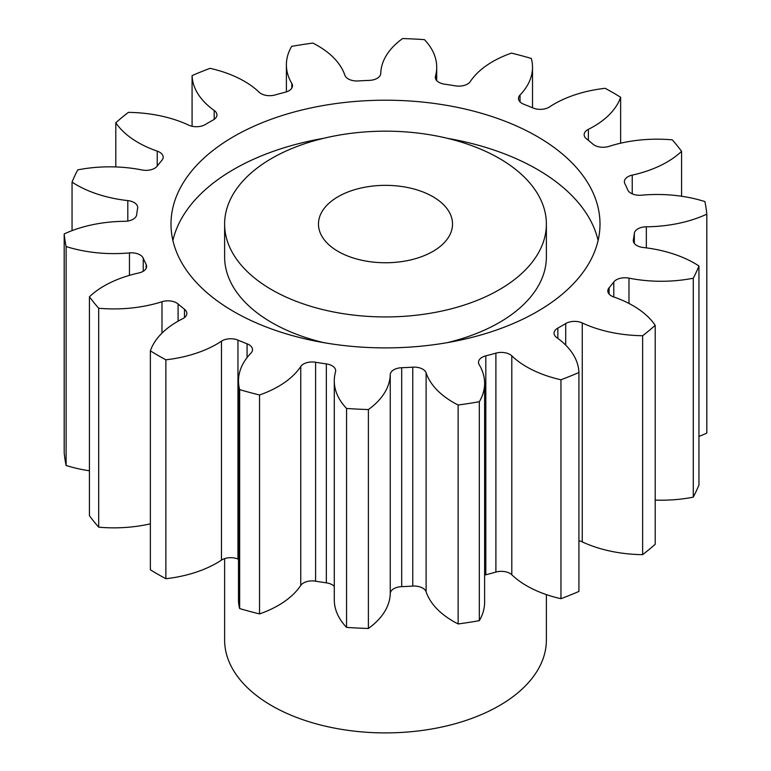 <?xml version="1.0" encoding="UTF-8"?>
<svg xmlns="http://www.w3.org/2000/svg" width="771" height="771" viewBox="0 0 771 771"><rect width="100%" height="100%" fill="white"/><g stroke="black" fill="none" stroke-linecap="round" stroke-linejoin="round"><path stroke-width="1.16" d="M271.739 289.732A160.879 92.886 0 0 0 447.064 309.865A160.879 92.886 0 0 0 546.379 224.053A160.879 92.886 0 0 0 499.261 158.373A160.879 92.886 0 0 0 323.936 138.24A160.879 92.886 0 0 0 224.621 224.053A160.879 92.886 0 0 0 271.739 289.732M546.379 224.053L546.379 256.888A160.879 92.886 180 0 1 447.344 342.632M323.656 342.632A160.879 92.886 180 0 1 271.739 322.567A160.879 92.886 180 0 1 224.621 256.888L224.621 224.053M172.887 240.475A214.502 123.842 180 0 1 323.656 138.308M447.344 138.308A214.502 123.842 180 0 1 537.175 169.321A214.502 123.842 180 0 1 598.113 240.475M537.175 136.477A214.502 123.842 0 0 0 303.417 109.636A214.502 123.842 0 0 0 170.998 224.053A214.502 123.842 0 0 0 233.825 311.619A214.502 123.842 0 0 0 467.583 338.469A214.502 123.842 0 0 0 600.002 224.053A214.502 123.842 0 0 0 537.175 136.477M432.897 196.682A67.029 38.704 0 0 0 359.845 188.297A67.029 38.704 0 0 0 318.471 224.053A67.029 38.704 0 0 0 338.103 251.413A67.029 38.704 0 0 0 411.155 259.808A67.029 38.704 0 0 0 452.529 224.053A67.029 38.704 0 0 0 432.897 196.682M224.621 558.609L224.621 640.017A160.879 92.886 0 0 0 271.739 705.696A160.879 92.886 0 0 0 447.064 725.829A160.879 92.886 0 0 0 546.379 640.017L546.379 594.605M655.205 325.352L655.205 544.278A321.758 185.763 0 0 1 642.628 554.657L642.628 335.722A321.758 185.763 0 0 0 655.205 325.352A99.045 57.179 180 0 0 632.885 305.586A99.045 57.179 180 0 0 613.764 296.97A12.23 7.055 180 0 1 611.413 295.91A12.23 7.055 180 0 1 607.827 290.918A12.23 7.055 180 0 1 609.09 287.785L609.09 294.04M655.205 500.09A99.045 57.179 180 0 0 693.274 497.15L693.274 278.215A321.758 185.763 0 0 0 698.95 265.985A99.045 57.179 180 0 0 694.44 263.21A99.045 57.179 180 0 0 643.197 247.501A12.23 7.055 180 0 1 636.875 245.554A12.23 7.055 180 0 1 633.29 240.571A12.23 7.055 180 0 1 633.367 239.791L633.367 241.342M634.331 243.424L634.331 233.401A12.23 7.055 180 0 1 646.339 226.799A99.045 57.179 180 0 0 706.805 214.174A321.758 185.763 0 0 0 704.887 201.568A99.045 57.179 180 0 0 641.549 195.198A12.23 7.055 180 0 1 630.977 193.222A12.23 7.055 180 0 1 627.748 189.897A249.361 143.965 180 0 0 624.867 183.7A12.23 7.055 180 0 1 624.375 181.715A12.23 7.055 180 0 1 632.23 175.123L632.23 193.849M632.23 175.123A99.045 57.179 180 0 0 681.574 151.328A321.758 185.763 0 0 0 672.302 139.85A99.045 57.179 180 0 0 609.013 146.374A12.23 7.055 180 0 1 594.431 145.199A12.23 7.055 180 0 1 592.909 144.129A249.361 143.965 180 0 0 586.519 138.867A12.23 7.055 180 0 1 584.158 134.684A12.23 7.055 180 0 1 588.369 129.355L588.369 140.332M588.369 129.355A99.045 57.179 180 0 0 620.636 97.252A321.758 185.763 0 0 0 613.012 92.693A321.758 185.763 0 0 0 605.129 88.299A99.045 57.179 180 0 0 549.521 106.928A12.23 7.055 180 0 1 533.05 107.988A249.361 143.965 180 0 0 523.933 104.307A12.23 7.055 180 0 1 522.073 103.43A12.23 7.055 180 0 1 518.497 98.437A12.23 7.055 180 0 1 520.039 95.006L520.039 101.868M520.039 95.006A99.045 57.179 180 0 0 532.51 67.231A99.045 57.179 180 0 0 531.335 58.461A321.758 185.763 0 0 0 511.462 53.112A99.045 57.179 180 0 0 470.243 81.601A12.23 7.055 180 0 1 455.401 85.851A249.361 143.965 180 0 0 444.655 84.193A12.23 7.055 180 0 1 438.901 82.324A12.23 7.055 180 0 1 435.326 77.331A12.23 7.055 180 0 1 435.48 76.223L435.48 78.449M435.48 76.223A99.045 57.179 180 0 0 436.714 67.212A99.045 57.179 180 0 0 424.445 39.649A321.758 185.763 0 0 0 402.607 38.55A99.045 57.179 180 0 0 380.749 73.457A12.23 7.055 180 0 1 369.309 80.386A249.361 143.965 180 0 0 358.236 80.945A12.23 7.055 180 0 1 348.251 78.921A12.23 7.055 180 0 1 344.888 75.269A99.045 57.179 180 0 0 317.681 45.682A99.045 57.179 180 0 0 312.862 43.08A321.758 185.763 0 0 0 291.679 46.356A99.045 57.179 180 0 0 286.388 64.803L286.388 91.894M291.824 88.087L291.824 83.48A12.23 7.055 180 0 1 292.488 85.783A12.23 7.055 180 0 1 285.183 92.25A249.361 143.965 180 0 0 275.102 94.958A12.23 7.055 180 0 1 261.041 93.628A12.23 7.055 180 0 1 259.201 92.26A99.045 57.179 180 0 0 244.282 81.225A99.045 57.179 180 0 0 210.04 68.34A321.758 185.763 0 0 0 192.075 75.606L192.075 126.261M642.628 554.657A99.045 57.179 180 0 1 582.259 541.878A12.23 7.055 0 0 0 578.925 540.77M560.96 379.766L560.96 598.691A321.758 185.763 0 0 0 578.925 591.434L578.925 372.499A321.758 185.763 0 0 1 560.96 379.766A99.045 57.179 180 0 1 511.799 355.845L511.799 574.771A12.23 7.055 0 0 0 495.898 572.072A249.361 143.965 180 0 1 485.817 574.78A12.23 7.055 0 0 0 484.612 575.137M560.96 598.691A99.045 57.179 180 0 1 511.799 574.771M495.898 572.072L495.898 353.137A249.361 143.965 180 0 1 485.817 355.855A12.23 7.055 180 0 0 478.512 362.322A12.23 7.055 180 0 0 479.176 364.625A99.045 57.179 180 0 1 484.612 383.303L484.612 602.228A99.045 57.179 180 0 1 479.321 620.674A321.758 185.763 0 0 1 458.138 623.951A99.045 57.179 180 0 1 426.112 591.762A12.23 7.055 0 0 0 412.764 586.085A249.361 143.965 180 0 1 401.691 586.644A12.23 7.055 0 0 0 390.251 593.574A99.045 57.179 180 0 1 368.393 628.481A321.758 185.763 0 0 1 346.555 627.382A99.045 57.179 180 0 1 334.286 599.819L334.286 380.884A99.045 57.179 180 0 1 335.52 371.882A12.23 7.055 180 0 0 335.674 370.764A12.23 7.055 180 0 0 326.345 363.912A249.361 143.965 180 0 1 315.599 362.245L315.599 581.18A12.23 7.055 0 0 0 300.757 585.43A99.045 57.179 180 0 1 259.538 613.918A321.758 185.763 0 0 1 239.665 608.57A99.045 57.179 180 0 1 238.49 599.799L238.49 380.874A99.045 57.179 180 0 1 250.96 353.099A12.23 7.055 180 0 0 252.502 349.668A12.23 7.055 180 0 0 247.067 343.799A249.361 143.965 180 0 1 237.95 340.107L237.95 559.042A12.23 7.055 0 0 0 221.479 560.103A99.045 57.179 180 0 1 165.871 578.732A321.758 185.763 0 0 1 150.364 569.779L150.364 350.853A99.045 57.179 180 0 1 182.631 318.751A12.23 7.055 180 0 0 186.842 313.411A12.23 7.055 180 0 0 184.481 309.238A249.361 143.965 180 0 1 178.091 303.976L178.091 321.17M334.286 586.423A12.23 7.055 0 0 0 326.345 582.837A249.361 143.965 180 0 1 315.599 581.18M238.49 559.264A249.361 143.965 180 0 1 237.95 559.042M150.364 523.827A99.045 57.179 180 0 1 98.698 527.181A321.758 185.763 0 0 1 89.426 515.703L89.426 296.777A99.045 57.179 180 0 1 138.77 272.973A12.23 7.055 180 0 0 146.625 266.38A12.23 7.055 180 0 0 146.133 264.405A249.361 143.965 180 0 1 143.252 258.198L143.252 271.247M89.426 470.782A99.045 57.179 180 0 1 66.113 465.462A321.758 185.763 0 0 1 64.195 452.856L64.195 233.931A99.045 57.179 180 0 1 124.661 221.306A12.23 7.055 180 0 0 136.669 214.704A249.361 143.965 180 0 1 137.633 208.305A12.23 7.055 180 0 0 137.71 207.534A12.23 7.055 180 0 0 127.803 200.605A99.045 57.179 180 0 1 72.05 182.11L72.05 230.635M706.805 214.174L706.805 433.109A99.045 57.179 180 0 1 698.95 436.396M693.274 497.15A321.758 185.763 0 0 0 698.95 484.92L698.95 265.985M613.793 296.98L613.793 281.964A249.361 143.965 180 0 1 609.09 287.785M613.793 281.964A12.23 7.055 180 0 1 628.982 278.138L628.982 303.446M693.274 278.215A99.045 57.179 180 0 1 628.982 278.138M634.331 233.401A249.361 143.965 180 0 1 633.367 239.791M291.824 83.48A99.045 57.179 180 0 1 286.388 64.803M214.193 119.351L214.193 110.455A99.045 57.179 180 0 1 192.075 75.606M214.193 110.455A12.23 7.055 180 0 1 216.93 114.908A12.23 7.055 180 0 1 213.153 120.006A249.361 143.965 180 0 0 205.288 124.545A12.23 7.055 180 0 1 188.741 125.153A99.045 57.179 180 0 0 128.371 112.373A321.758 185.763 0 0 0 115.795 122.753L115.795 166.941M157.236 166.102L157.236 151.135A99.045 57.179 180 0 1 115.795 122.753M157.236 151.135A12.23 7.055 180 0 1 163.173 157.188A12.23 7.055 180 0 1 161.91 160.31A249.361 143.965 180 0 0 157.207 166.131A12.23 7.055 180 0 1 142.018 169.967A99.045 57.179 180 0 0 77.726 169.89A321.758 185.763 0 0 0 72.05 182.11M64.195 233.931A321.758 185.763 0 0 0 66.113 246.537L66.113 465.462M129.451 275.363L129.451 252.907A99.045 57.179 180 0 1 66.113 246.537M129.451 252.907A12.23 7.055 180 0 1 143.252 258.198M89.426 296.777A321.758 185.763 0 0 0 98.698 308.246L98.698 527.181M161.987 333.12L161.987 301.721A99.045 57.179 180 0 1 98.698 308.246M161.987 301.721A12.23 7.055 180 0 1 178.091 303.976M150.364 350.853A321.758 185.763 0 0 0 165.871 359.806L165.871 578.732M221.479 560.103L221.479 341.177A99.045 57.179 180 0 1 165.871 359.806M221.479 341.177A12.23 7.055 180 0 1 237.95 340.107M300.757 585.43L300.757 366.504A99.045 57.179 180 0 1 259.538 394.993A321.758 185.763 0 0 1 239.665 389.634A99.045 57.179 180 0 1 238.49 380.874M300.757 366.504A12.23 7.055 180 0 1 315.599 362.245M390.251 593.574L390.251 374.648A99.045 57.179 180 0 1 368.393 409.555A321.758 185.763 0 0 1 346.555 408.447A99.045 57.179 180 0 1 334.286 380.884M390.251 374.648A12.23 7.055 180 0 1 401.691 367.719L401.691 586.644M412.764 586.085L412.764 367.16A249.361 143.965 180 0 1 401.691 367.719M412.764 367.16A12.23 7.055 180 0 1 426.112 372.836L426.112 591.762M484.612 383.303A99.045 57.179 180 0 1 479.321 401.739A321.758 185.763 0 0 1 458.138 405.016A99.045 57.179 180 0 1 426.112 372.836M495.898 353.137A12.23 7.055 180 0 1 511.799 355.845M565.712 345.129L565.712 323.56A249.361 143.965 180 0 1 557.847 328.099A12.23 7.055 180 0 0 554.07 333.197A12.23 7.055 180 0 0 556.807 337.65A99.045 57.179 180 0 1 578.925 372.499M565.712 323.56A12.23 7.055 180 0 1 582.259 322.953L582.259 541.878M642.628 335.722A99.045 57.179 180 0 1 582.259 322.953M681.574 151.328L681.574 196.248M620.636 97.252L620.636 143.204M239.665 389.634L239.665 608.57M259.538 394.993L259.538 613.918M346.555 408.447L346.555 627.382M368.393 409.555L368.393 628.481M458.138 405.016L458.138 623.951M479.321 401.739L479.321 620.674M557.847 328.099L557.847 338.402M485.817 355.855L485.817 574.78M326.345 582.837L326.345 363.912M247.067 357.599L247.067 343.799M184.481 317.594L184.481 309.238M146.133 268.366L146.133 264.405M127.803 221.036L127.803 200.605M646.339 226.799L646.339 247.876M436.714 67.212L436.714 80.608M532.51 67.231L532.51 107.767"/></g></svg>
